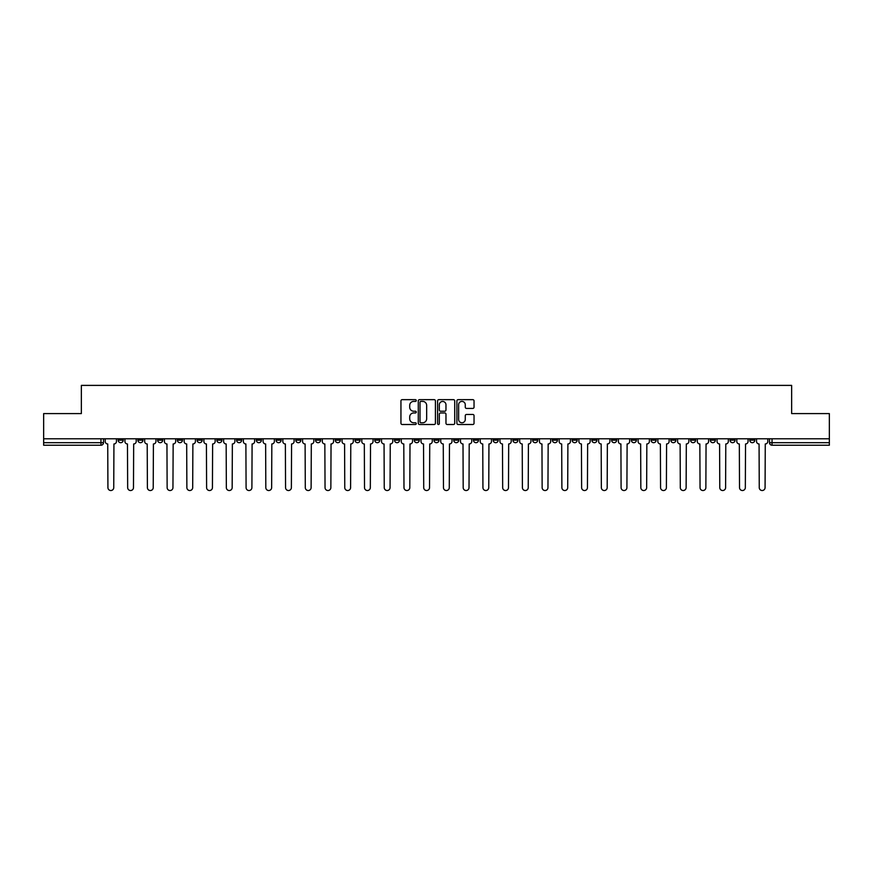 <?xml version="1.0" encoding="UTF-8"?>
<svg xmlns="http://www.w3.org/2000/svg" width="873" height="873" viewBox="0 0 873 873"><rect width="100%" height="100%" fill="white"/><g stroke="black" fill="none" stroke-linecap="round" stroke-linejoin="round"><path stroke-width="1.31" d="M416.257 400.532A0.873 0.873 0 0 0 415.384 399.659L402.191 399.659A1.244 1.244 0 0 0 400.947 400.903L400.947 423.263A1.244 1.244 0 0 0 402.191 424.496L415.384 424.496A0.873 0.873 0 0 0 416.257 423.634A0.873 0.873 0 0 0 415.384 422.761L413.682 422.761A3.972 3.972 0 0 1 409.71 418.789L409.71 416.923A3.972 3.972 0 0 1 413.682 412.951L415.384 412.951A0.873 0.873 0 0 0 416.257 412.078A0.873 0.873 0 0 0 415.384 411.216L413.682 411.216A3.972 3.972 0 0 1 409.71 407.233L409.71 405.378A3.972 3.972 0 0 1 413.682 401.405L415.384 401.405A0.873 0.873 0 0 0 416.257 400.532M651.083 438.781L651.083 440.167L656.147 440.167A2.532 2.532 0 0 1 653.615 442.698A2.532 2.532 0 0 1 651.083 440.167L651.083 438.781M631.343 438.781L631.343 440.167L636.406 440.167A2.532 2.532 0 0 1 633.874 442.698A2.532 2.532 0 0 1 631.343 440.167L631.343 438.781M512.92 438.781L512.92 440.167L517.984 440.167A2.532 2.532 0 0 1 515.452 442.698A2.532 2.532 0 0 1 512.92 440.167L512.92 438.781M493.18 438.781L493.18 440.167L498.243 440.167A2.532 2.532 0 0 1 495.711 442.698A2.532 2.532 0 0 1 493.18 440.167L493.18 438.781M473.45 438.781L473.45 440.167L478.502 440.167A2.532 2.532 0 0 1 475.971 442.698A2.532 2.532 0 0 1 473.45 440.167L473.45 438.781M433.968 438.781L433.968 440.167L439.032 440.167A2.532 2.532 0 0 1 436.5 442.698A2.532 2.532 0 0 1 433.968 440.167L433.968 438.781M394.498 440.167L394.498 438.781L394.498 440.167A2.532 2.532 0 0 0 397.029 442.698A2.532 2.532 0 0 1 394.498 440.167L399.55 440.167A2.532 2.532 0 0 1 397.029 442.698A2.532 2.532 0 0 0 399.55 440.167L399.55 438.781L399.55 440.167M374.757 440.167L374.757 438.781L374.757 440.167A2.532 2.532 0 0 0 377.289 442.698A2.532 2.532 0 0 1 374.757 440.167L379.82 440.167A2.532 2.532 0 0 1 377.289 442.698M355.016 440.167L355.016 438.781L355.016 440.167A2.532 2.532 0 0 0 357.548 442.698A2.532 2.532 0 0 1 355.016 440.167L360.08 440.167A2.532 2.532 0 0 1 357.548 442.698A2.532 2.532 0 0 0 360.08 440.167L360.08 438.781L360.08 440.167M335.287 438.781L335.287 440.167L340.339 440.167A2.532 2.532 0 0 1 337.818 442.698A2.532 2.532 0 0 1 335.287 440.167L335.287 438.781M315.546 438.781L315.546 440.167L320.609 440.167A2.532 2.532 0 0 1 318.078 442.698A2.532 2.532 0 0 1 315.546 440.167L315.546 438.781M295.805 438.781L295.805 440.167L300.869 440.167A2.532 2.532 0 0 1 298.337 442.698A2.532 2.532 0 0 1 295.805 440.167L295.805 438.781M276.075 440.167L276.075 438.781L276.075 440.167A2.532 2.532 0 0 0 278.596 442.698A2.532 2.532 0 0 1 276.075 440.167L281.128 440.167A2.532 2.532 0 0 1 278.596 442.698M236.594 440.167L236.594 438.781L236.594 440.167A2.532 2.532 0 0 0 239.126 442.698A2.532 2.532 0 0 1 236.594 440.167L241.657 440.167A2.532 2.532 0 0 1 239.126 442.698A2.532 2.532 0 0 0 241.657 440.167L241.657 438.781L241.657 440.167M216.853 440.167L216.853 438.781L216.853 440.167A2.532 2.532 0 0 0 219.385 442.698A2.532 2.532 0 0 1 216.853 440.167L221.917 440.167A2.532 2.532 0 0 1 219.385 442.698A2.532 2.532 0 0 0 221.917 440.167L221.917 438.781L221.917 440.167M197.123 440.167L197.123 438.781L197.123 440.167A2.532 2.532 0 0 0 199.655 442.698A2.532 2.532 0 0 1 197.123 440.167L202.187 440.167A2.532 2.532 0 0 1 199.655 442.698A2.532 2.532 0 0 0 202.187 440.167L202.187 438.781L202.187 440.167M177.383 440.167L177.383 438.781L177.383 440.167A2.532 2.532 0 0 0 179.914 442.698A2.532 2.532 0 0 1 177.383 440.167L182.446 440.167A2.532 2.532 0 0 1 179.914 442.698M157.642 440.167L157.642 438.781L157.642 440.167A2.532 2.532 0 0 0 160.174 442.698A2.532 2.532 0 0 1 157.642 440.167L162.705 440.167A2.532 2.532 0 0 1 160.174 442.698A2.532 2.532 0 0 0 162.705 440.167L162.705 438.781L162.705 440.167M137.912 440.167L137.912 438.781L137.912 440.167A2.532 2.532 0 0 0 140.444 442.698A2.532 2.532 0 0 1 137.912 440.167L142.965 440.167A2.532 2.532 0 0 1 140.444 442.698A2.532 2.532 0 0 0 142.965 440.167L142.965 438.781L142.965 440.167M472.795 408.422A1.244 1.244 0 0 0 474.039 407.178L474.039 400.903A1.244 1.244 0 0 0 472.795 399.659L458.139 399.659A1.244 1.244 0 0 0 456.895 400.903L456.895 423.263A1.244 1.244 0 0 0 458.139 424.496L472.795 424.496A1.244 1.244 0 0 0 474.039 423.263L474.039 415.679A1.244 1.244 0 0 0 472.795 414.446L466.52 414.446A1.244 1.244 0 0 0 465.276 415.679L465.276 419.444A3.317 3.317 0 0 1 461.959 422.761A3.317 3.317 0 0 1 458.641 419.444L458.641 404.723A3.317 3.317 0 0 1 461.959 401.405A3.317 3.317 0 0 1 465.276 404.723L465.276 407.178A1.244 1.244 0 0 0 466.52 408.422L472.795 408.422M43.65 438.781L43.65 413.595L81.353 413.595L81.353 385.386L791.647 385.386L791.647 413.595L829.35 413.595L829.35 438.781L43.65 438.781L43.65 442.698L103.494 442.698L103.494 438.781L103.494 442.698A2.532 2.532 0 0 1 100.962 445.23L43.65 445.23L43.65 442.698M435.409 400.903A1.244 1.244 0 0 0 434.176 399.659L419.52 399.659A1.244 1.244 0 0 0 418.276 400.903L418.276 423.263A1.244 1.244 0 0 0 419.52 424.496L434.176 424.496A1.244 1.244 0 0 0 435.409 423.263L435.409 400.903M438.824 399.659L453.48 399.659A1.244 1.244 0 0 1 454.724 400.903L454.724 423.263A1.244 1.244 0 0 1 453.48 424.496L447.216 424.496A1.244 1.244 0 0 1 445.972 423.263L445.972 414.195A1.244 1.244 0 0 0 444.728 412.951L440.57 412.951A1.244 1.244 0 0 0 439.326 414.195L439.326 423.634A0.873 0.873 0 0 1 438.453 424.496A0.873 0.873 0 0 1 437.591 423.634L437.591 400.903A1.244 1.244 0 0 1 438.824 399.659M769.506 438.781L769.506 442.698L829.35 442.698L829.35 445.23L772.038 445.23A2.532 2.532 0 0 1 769.506 442.698A2.532 2.532 0 0 0 772.038 445.23L772.038 438.781M829.35 438.781L829.35 442.698M754.829 438.781L754.829 440.167A2.532 2.532 0 0 1 752.297 442.698A2.532 2.532 0 0 1 749.765 440.167L754.829 440.167M749.765 438.781L749.765 440.167M735.088 438.781L735.088 440.167A2.532 2.532 0 0 1 732.556 442.698A2.532 2.532 0 0 1 730.035 440.167L735.088 440.167M730.035 438.781L730.035 440.167M715.358 438.781L715.358 440.167A2.532 2.532 0 0 1 712.826 442.698A2.532 2.532 0 0 1 710.295 440.167A2.532 2.532 0 0 0 712.826 442.698M710.295 438.781L710.295 440.167L715.358 440.167M695.617 438.781L695.617 440.167A2.532 2.532 0 0 1 693.086 442.698A2.532 2.532 0 0 1 690.554 440.167L695.617 440.167M690.554 438.781L690.554 440.167M675.877 438.781L675.877 440.167A2.532 2.532 0 0 1 673.345 442.698A2.532 2.532 0 0 1 670.813 440.167L675.877 440.167M670.813 438.781L670.813 440.167M656.147 438.781L656.147 440.167M636.406 438.781L636.406 440.167L636.406 438.781M616.665 438.781L616.665 440.167A2.532 2.532 0 0 1 614.134 442.698A2.532 2.532 0 0 1 611.602 440.167L616.665 440.167M611.602 438.781L611.602 440.167M596.925 438.781L596.925 440.167A2.532 2.532 0 0 1 594.404 442.698A2.532 2.532 0 0 1 591.872 440.167L596.925 440.167M591.872 438.781L591.872 440.167M577.195 438.781L577.195 440.167A2.532 2.532 0 0 1 574.663 442.698A2.532 2.532 0 0 1 572.131 440.167L577.195 440.167M572.131 438.781L572.131 440.167M557.454 438.781L557.454 440.167A2.532 2.532 0 0 1 554.922 442.698A2.532 2.532 0 0 1 552.391 440.167L557.454 440.167M552.391 438.781L552.391 440.167M537.713 438.781L537.713 440.167A2.532 2.532 0 0 1 535.182 442.698A2.532 2.532 0 0 1 532.661 440.167L537.713 440.167M532.661 438.781L532.661 440.167M517.984 438.781L517.984 440.167A2.532 2.532 0 0 1 515.452 442.698M498.243 438.781L498.243 440.167M478.502 440.167L478.502 438.781L478.502 440.167A2.532 2.532 0 0 1 475.971 442.698M458.772 438.781L458.772 440.167A2.532 2.532 0 0 1 456.241 442.698A2.532 2.532 0 0 1 453.709 440.167A2.532 2.532 0 0 0 456.241 442.698A2.532 2.532 0 0 0 458.772 440.167L453.709 440.167L453.709 438.781M439.032 440.167L439.032 438.781L439.032 440.167A2.532 2.532 0 0 1 436.5 442.698M419.291 438.781L419.291 440.167A2.532 2.532 0 0 1 416.759 442.698A2.532 2.532 0 0 1 414.228 440.167A2.532 2.532 0 0 0 416.759 442.698M414.228 438.781L414.228 440.167L419.291 440.167M379.82 438.781L379.82 440.167L379.82 438.781M340.339 440.167L340.339 438.781L340.339 440.167A2.532 2.532 0 0 1 337.818 442.698M320.609 440.167L320.609 438.781L320.609 440.167A2.532 2.532 0 0 1 318.078 442.698M300.869 440.167L300.869 438.781L300.869 440.167A2.532 2.532 0 0 1 298.337 442.698M281.128 438.781L281.128 440.167L281.128 438.781M261.398 440.167L261.398 438.781L261.398 440.167A2.532 2.532 0 0 1 258.866 442.698A2.532 2.532 0 0 1 256.335 440.167L261.398 440.167A2.532 2.532 0 0 1 258.866 442.698M256.335 438.781L256.335 440.167M182.446 438.781L182.446 440.167L182.446 438.781M123.235 438.781L123.235 440.167A2.532 2.532 0 0 1 120.703 442.698A2.532 2.532 0 0 1 118.171 440.167A2.532 2.532 0 0 0 120.703 442.698A2.532 2.532 0 0 0 123.235 440.167L123.235 438.781M118.171 438.781L118.171 440.167L123.235 440.167M100.962 438.781L100.962 445.23A2.532 2.532 0 0 0 103.494 442.698M420.884 401.405A0.873 0.873 0 0 0 420.011 402.267L420.011 421.888A0.873 0.873 0 0 0 420.884 422.761L422.685 422.761A3.972 3.972 0 0 0 426.657 418.789L426.657 405.378A3.972 3.972 0 0 0 422.685 401.405L420.884 401.405M445.972 404.788A3.317 3.317 0 0 0 442.644 401.46A3.317 3.317 0 0 0 439.326 404.788L439.326 409.972A1.244 1.244 0 0 0 440.57 411.216L444.728 411.216A1.244 1.244 0 0 0 445.972 409.972L445.972 404.788M105.207 438.781L105.207 441.432A2.532 2.532 139.8 0 0 107.728 443.964L107.925 487.614A2.914 2.914 139.8 0 0 110.838 490.528A2.914 2.914 139.8 0 0 113.741 487.614L113.937 443.964A2.532 2.532 139.8 0 0 116.458 441.432L116.458 438.781M124.937 438.781L124.937 441.432A2.532 2.532 139.8 0 0 127.469 443.964L127.665 487.614A2.914 2.914 139.8 0 0 130.568 490.528A2.914 2.914 139.8 0 0 133.482 487.614L133.667 443.964A2.532 2.532 139.8 0 0 136.199 441.432L136.199 438.781M144.678 438.781L144.678 441.432A2.532 2.532 139.8 0 0 147.21 443.964L147.395 487.614A2.914 2.914 139.8 0 0 150.309 490.528A2.914 2.914 139.8 0 0 153.222 487.614L153.408 443.964A2.532 2.532 139.8 0 0 155.94 441.432L155.94 438.781M164.419 438.781L164.419 441.432A2.532 2.532 139.8 0 0 166.95 443.964L167.136 487.614A2.914 2.914 139.8 0 0 170.049 490.528A2.914 2.914 139.8 0 0 172.952 487.614L173.149 443.964A2.532 2.532 139.8 0 0 175.68 441.432L175.68 438.781M184.148 438.781L184.148 441.432A2.532 2.532 139.8 0 0 186.68 443.964L186.877 487.614A2.914 2.914 139.8 0 0 189.779 490.528A2.914 2.914 139.8 0 0 192.693 487.614L192.878 443.964A2.532 2.532 139.8 0 0 195.41 441.432L195.41 438.781M203.889 438.781L203.889 441.432A2.532 2.532 139.8 0 0 206.421 443.964L206.606 487.614A2.914 2.914 139.8 0 0 209.52 490.528A2.914 2.914 139.8 0 0 212.434 487.614L212.619 443.964A2.532 2.532 139.8 0 0 215.151 441.432L215.151 438.781M223.63 438.781L223.63 441.432A2.532 2.532 139.8 0 0 226.162 443.964L226.347 487.614A2.914 2.914 139.8 0 0 229.261 490.528A2.914 2.914 139.8 0 0 232.163 487.614L232.36 443.964A2.532 2.532 139.8 0 0 234.892 441.432L234.892 438.781M243.36 438.781L243.36 441.432A2.532 2.532 139.8 0 0 245.891 443.964L246.088 487.614A2.914 2.914 139.8 0 0 248.991 490.528A2.914 2.914 139.8 0 0 251.904 487.614L252.09 443.964A2.532 2.532 139.8 0 0 254.621 441.432L254.621 438.781M263.1 438.781L263.1 441.432A2.532 2.532 139.8 0 0 265.632 443.964L265.818 487.614A2.914 2.914 139.8 0 0 268.731 490.528A2.914 2.914 139.8 0 0 271.645 487.614L271.83 443.964A2.532 2.532 139.8 0 0 274.362 441.432L274.362 438.781M282.841 438.781L282.841 441.432A2.532 2.532 139.8 0 0 285.373 443.964L285.558 487.614A2.914 2.914 139.8 0 0 288.472 490.528A2.914 2.914 139.8 0 0 291.375 487.614L291.571 443.964A2.532 2.532 139.8 0 0 294.103 441.432L294.103 438.781M302.582 438.781L302.582 441.432A2.532 2.532 139.8 0 0 305.103 443.964L305.299 487.614A2.914 2.914 139.8 0 0 308.202 490.528A2.914 2.914 139.8 0 0 311.115 487.614L311.312 443.964A2.532 2.532 139.8 0 0 313.833 441.432L313.833 438.781M322.312 438.781L322.312 441.432A2.532 2.532 139.8 0 0 324.843 443.964L325.04 487.614A2.914 2.914 139.8 0 0 327.942 490.528A2.914 2.914 139.8 0 0 330.856 487.614L331.042 443.964A2.532 2.532 139.8 0 0 333.573 441.432L333.573 438.781M342.052 438.781L342.052 441.432A2.532 2.532 139.8 0 0 344.584 443.964L344.77 487.614A2.914 2.914 139.8 0 0 347.683 490.528A2.914 2.914 139.8 0 0 350.597 487.614L350.782 443.964A2.532 2.532 139.8 0 0 353.314 441.432L353.314 438.781M361.793 438.781L361.793 441.432A2.532 2.532 139.8 0 0 364.325 443.964L364.51 487.614A2.914 2.914 139.8 0 0 367.424 490.528A2.914 2.914 139.8 0 0 370.327 487.614L370.523 443.964A2.532 2.532 139.8 0 0 373.055 441.432L373.055 438.781M381.523 438.781L381.523 441.432A2.532 2.532 139.8 0 0 384.055 443.964L384.251 487.614A2.914 2.914 139.8 0 0 387.154 490.528A2.914 2.914 139.8 0 0 390.067 487.614L390.253 443.964A2.532 2.532 139.8 0 0 392.785 441.432L392.785 438.781M401.264 438.781L401.264 441.432A2.532 2.532 139.8 0 0 403.795 443.964L403.981 487.614A2.914 2.914 139.8 0 0 406.894 490.528A2.914 2.914 139.8 0 0 409.808 487.614L409.994 443.964A2.532 2.532 139.8 0 0 412.525 441.432L412.525 438.781M421.004 438.781L421.004 441.432A2.532 2.532 139.8 0 0 423.536 443.964L423.721 487.614A2.914 2.914 139.8 0 0 426.635 490.528A2.914 2.914 139.8 0 0 429.538 487.614L429.734 443.964A2.532 2.532 139.8 0 0 432.266 441.432L432.266 438.781M440.734 438.781L440.734 441.432A2.532 2.532 139.8 0 0 443.266 443.964L443.462 487.614A2.914 2.914 139.8 0 0 446.365 490.528A2.914 2.914 139.8 0 0 449.279 487.614L449.464 443.964A2.532 2.532 139.8 0 0 451.996 441.432L451.996 438.781M460.475 438.781L460.475 441.432A2.532 2.532 139.8 0 0 463.006 443.964L463.192 487.614A2.914 2.914 139.8 0 0 466.106 490.528A2.914 2.914 139.8 0 0 469.019 487.614L469.205 443.964A2.532 2.532 139.8 0 0 471.736 441.432L471.736 438.781M480.215 438.781L480.215 441.432A2.532 2.532 139.8 0 0 482.747 443.964L482.933 487.614A2.914 2.914 139.8 0 0 485.846 490.528A2.914 2.914 139.8 0 0 488.749 487.614L488.945 443.964A2.532 2.532 139.8 0 0 491.477 441.432L491.477 438.781M499.945 438.781L499.945 441.432A2.532 2.532 139.8 0 0 502.477 443.964L502.673 487.614A2.914 2.914 139.8 0 0 505.576 490.528A2.914 2.914 139.8 0 0 508.49 487.614L508.675 443.964A2.532 2.532 139.8 0 0 511.207 441.432L511.207 438.781M519.686 438.781L519.686 441.432A2.532 2.532 139.8 0 0 522.218 443.964L522.403 487.614A2.914 2.914 139.8 0 0 525.317 490.528A2.914 2.914 139.8 0 0 528.23 487.614L528.416 443.964A2.532 2.532 139.8 0 0 530.948 441.432L530.948 438.781M539.427 438.781L539.427 441.432A2.532 2.532 139.8 0 0 541.958 443.964L542.144 487.614A2.914 2.914 139.8 0 0 545.058 490.528A2.914 2.914 139.8 0 0 547.96 487.614L548.157 443.964A2.532 2.532 139.8 0 0 550.688 441.432L550.688 438.781M559.167 438.781L559.167 441.432A2.532 2.532 139.8 0 0 561.688 443.964L561.885 487.614A2.914 2.914 139.8 0 0 564.798 490.528A2.914 2.914 139.8 0 0 567.701 487.614L567.897 443.964A2.532 2.532 139.8 0 0 570.418 441.432L570.418 438.781M578.897 438.781L578.897 441.432A2.532 2.532 139.8 0 0 581.429 443.964L581.625 487.614A2.914 2.914 139.8 0 0 584.528 490.528A2.914 2.914 139.8 0 0 587.442 487.614L587.627 443.964A2.532 2.532 139.8 0 0 590.159 441.432L590.159 438.781M598.638 438.781L598.638 441.432A2.532 2.532 139.8 0 0 601.17 443.964L601.355 487.614A2.914 2.914 139.8 0 0 604.269 490.528A2.914 2.914 139.8 0 0 607.182 487.614L607.368 443.964A2.532 2.532 139.8 0 0 609.9 441.432L609.9 438.781M618.379 438.781L618.379 441.432A2.532 2.532 139.8 0 0 620.91 443.964L621.096 487.614A2.914 2.914 139.8 0 0 624.009 490.528A2.914 2.914 139.8 0 0 626.912 487.614L627.109 443.964A2.532 2.532 139.8 0 0 629.64 441.432L629.64 438.781M638.108 438.781L638.108 441.432A2.532 2.532 139.8 0 0 640.64 443.964L640.837 487.614A2.914 2.914 139.8 0 0 643.739 490.528A2.914 2.914 139.8 0 0 646.653 487.614L646.838 443.964A2.532 2.532 139.8 0 0 649.37 441.432L649.37 438.781M657.849 438.781L657.849 441.432A2.532 2.532 139.8 0 0 660.381 443.964L660.566 487.614A2.914 2.914 139.8 0 0 663.48 490.528A2.914 2.914 139.8 0 0 666.394 487.614L666.579 443.964A2.532 2.532 139.8 0 0 669.111 441.432L669.111 438.781M677.59 438.781L677.59 441.432A2.532 2.532 139.8 0 0 680.122 443.964L680.307 487.614A2.914 2.914 139.8 0 0 683.221 490.528A2.914 2.914 139.8 0 0 686.123 487.614L686.32 443.964A2.532 2.532 139.8 0 0 688.852 441.432L688.852 438.781M697.32 438.781L697.32 441.432A2.532 2.532 139.8 0 0 699.851 443.964L700.048 487.614A2.914 2.914 139.8 0 0 702.951 490.528A2.914 2.914 139.8 0 0 705.864 487.614L706.05 443.964A2.532 2.532 139.8 0 0 708.581 441.432L708.581 438.781M717.06 438.781L717.06 441.432A2.532 2.532 139.8 0 0 719.592 443.964L719.778 487.614A2.914 2.914 139.8 0 0 722.691 490.528A2.914 2.914 139.8 0 0 725.605 487.614L725.79 443.964A2.532 2.532 139.8 0 0 728.322 441.432L728.322 438.781M736.801 438.781L736.801 441.432A2.532 2.532 139.8 0 0 739.333 443.964L739.518 487.614A2.914 2.914 139.8 0 0 742.432 490.528A2.914 2.914 139.8 0 0 745.335 487.614L745.531 443.964A2.532 2.532 139.8 0 0 748.063 441.432L748.063 438.781M756.542 438.781L756.542 441.432A2.532 2.532 139.8 0 0 759.063 443.964L759.259 487.614A2.914 2.914 139.8 0 0 762.162 490.528A2.914 2.914 139.8 0 0 765.075 487.614L765.272 443.964A2.532 2.532 139.8 0 0 767.793 441.432L767.793 438.781"/></g></svg>
